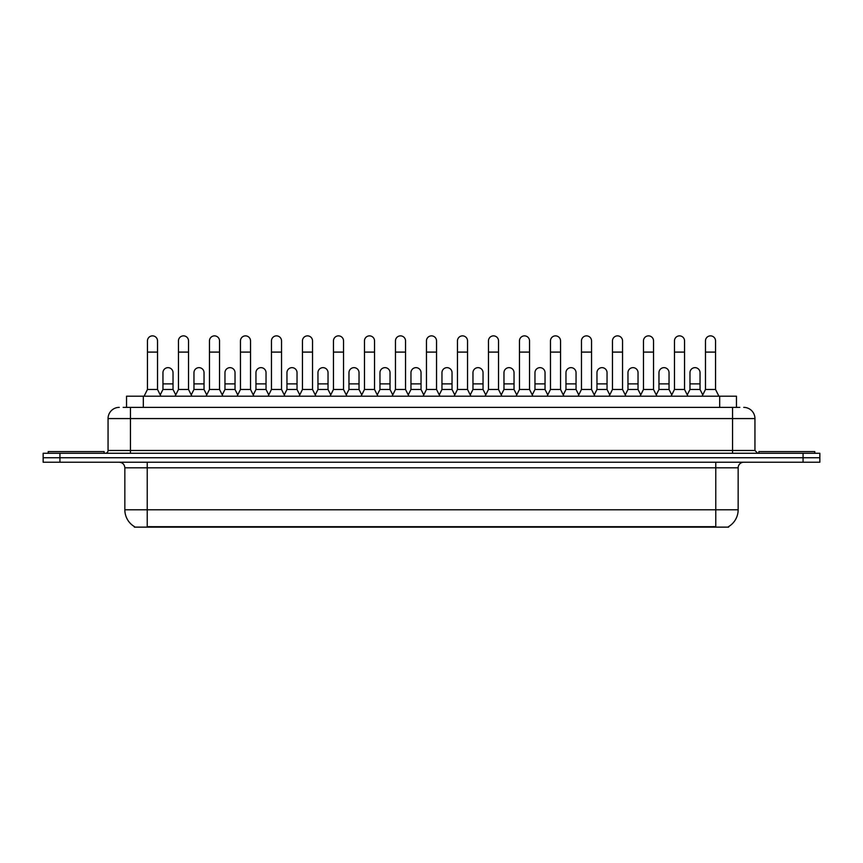 <?xml version="1.0" encoding="UTF-8"?>
<svg xmlns="http://www.w3.org/2000/svg" width="863" height="863" viewBox="0 0 863 863"><rect width="100%" height="100%" fill="white"/><g stroke="black" fill="none" stroke-linecap="round" stroke-linejoin="round"><path stroke-width="1.29" d="M126.537 407.379L126.537 396.193L736.463 396.193L736.463 407.379M728.642 526.581L728.642 527.131L134.358 527.131L134.358 526.581M134.531 526.678A19.59 19.59 0 0 1 124.844 509.785L147.228 509.785L147.228 526.678L715.772 526.678L715.772 509.785L738.156 509.785L738.156 467.822A5.599 5.599 0 0 1 743.744 462.223M124.844 509.785L124.844 467.822C124.52 464.423 122.654 462.557 119.256 462.223M728.469 526.678A19.59 19.59 0 0 0 738.156 509.785M59.935 453.269L819.85 453.269L819.85 457.746L43.15 457.746L43.15 462.223L59.935 462.223L59.935 457.746L43.15 457.746L43.15 453.269L59.935 453.269L59.935 457.746L819.85 457.746L819.85 462.223L59.935 462.223M123.431 407.379L739.828 407.379M123.172 407.379L130.442 407.379L130.442 418.577L108.058 418.577L108.058 450.475A2.794 2.794 0 0 1 105.264 453.269M119.256 407.379A11.187 11.187 0 0 0 108.058 418.577M743.744 407.379A11.187 11.187 0 0 1 754.942 418.577L754.942 450.475L757.736 453.269M144.099 396.193L147.454 389.472L157.53 389.472L160.885 396.193M157.53 389.472L157.53 340.907A5.038 5.038 0 0 0 152.492 335.869A5.038 5.038 0 0 1 152.805 335.88M147.454 389.472L147.454 352.093L157.53 352.093M147.454 352.093L147.454 340.907A5.038 5.038 0 0 1 152.492 335.869M160.238 394.898L162.956 389.472L173.032 389.472L175.739 394.898M173.032 389.472L173.032 372.687A5.038 5.038 0 0 0 168.307 367.66A5.038 5.038 0 0 1 173.032 372.687M162.956 389.472L162.956 383.884L173.032 383.884M162.956 383.884L162.956 372.687A5.038 5.038 0 0 1 168.307 367.66M175.103 396.193L178.458 389.472L188.533 389.472L191.888 396.193M188.533 389.472L188.533 340.907A5.038 5.038 0 0 0 183.495 335.869A5.038 5.038 0 0 1 183.808 335.88M178.458 389.472L178.458 352.093L188.533 352.093M178.458 352.093L178.458 340.907A5.038 5.038 0 0 1 183.495 335.869M206.095 396.193L209.461 389.472L219.526 389.472L222.891 396.193M219.526 389.472L219.526 340.907A5.038 5.038 0 0 0 214.499 335.869A5.038 5.038 0 0 1 214.811 335.88M209.461 389.472L209.461 352.093L219.526 352.093M209.461 352.093L209.461 340.907A5.038 5.038 0 0 1 214.499 335.869M237.098 396.193L240.453 389.472L250.529 389.472L253.884 396.193M250.529 389.472L250.529 340.907A5.038 5.038 0 0 0 245.491 335.869A5.038 5.038 0 0 1 245.815 335.88M240.453 389.472L240.453 352.093L250.529 352.093M240.453 352.093L240.453 340.907A5.038 5.038 0 0 1 245.491 335.869M268.102 396.193L271.457 389.472L281.532 389.472L284.887 396.193M281.532 389.472L281.532 340.907A5.038 5.038 0 0 0 276.494 335.869A5.038 5.038 0 0 1 276.807 335.88M271.457 389.472L271.457 352.093L281.532 352.093M271.457 352.093L271.457 340.907A5.038 5.038 0 0 1 276.494 335.869M191.241 394.898L193.959 389.472L204.035 389.472L206.742 394.898M204.035 389.472L204.035 372.687A5.038 5.038 0 0 0 199.31 367.66A5.038 5.038 0 0 1 204.035 372.687M193.959 389.472L193.959 383.884L204.035 383.884M193.959 383.884L193.959 372.687A5.038 5.038 0 0 1 199.31 367.66M222.244 394.898L224.963 389.472L235.027 389.472L237.746 394.898M235.027 389.472L235.027 372.687A5.038 5.038 0 0 0 230.313 367.66A5.038 5.038 0 0 1 235.027 372.687M224.963 389.472L224.963 383.884L235.027 383.884M224.963 383.884L224.963 372.687A5.038 5.038 0 0 1 230.313 367.66M253.247 394.898L255.955 389.472L266.031 389.472L268.749 394.898M266.031 389.472L266.031 372.687A5.038 5.038 0 0 0 261.316 367.66A5.038 5.038 0 0 1 266.031 372.687M255.955 389.472L255.955 383.884L266.031 383.884M255.955 383.884L255.955 372.687A5.038 5.038 0 0 1 261.316 367.66M104.143 453.269L104.143 451.586L48.188 451.586L48.188 453.269M814.812 453.269L814.812 451.586L758.857 451.586L758.857 453.269M299.105 396.193L302.46 389.472L312.535 389.472L315.89 396.193M312.535 389.472L312.535 340.907A5.038 5.038 0 0 0 307.498 335.869A5.038 5.038 0 0 1 307.811 335.88M302.46 389.472L302.46 352.093L312.535 352.093M302.46 352.093L302.46 340.907A5.038 5.038 0 0 1 307.498 335.869M330.108 396.193L333.463 389.472L343.539 389.472L346.894 396.193M343.539 389.472L343.539 340.907A5.038 5.038 0 0 0 338.501 335.869A5.038 5.038 0 0 1 338.814 335.88M333.463 389.472L333.463 352.093L343.539 352.093M333.463 352.093L333.463 340.907A5.038 5.038 0 0 1 338.501 335.869M361.101 396.193L364.466 389.472L374.531 389.472L377.897 396.193M374.531 389.472L374.531 340.907A5.038 5.038 0 0 0 369.493 335.869A5.038 5.038 0 0 1 369.817 335.88M364.466 389.472L364.466 352.093L374.531 352.093M364.466 352.093L364.466 340.907A5.038 5.038 0 0 1 369.493 335.869M284.251 394.898L286.958 389.472L297.034 389.472L299.741 394.898M297.034 389.472L297.034 372.687A5.038 5.038 0 0 0 292.309 367.66A5.038 5.038 0 0 1 297.034 372.687M286.958 389.472L286.958 383.884L297.034 383.884M286.958 383.884L286.958 372.687A5.038 5.038 0 0 1 292.309 367.66M315.243 394.898L317.962 389.472L328.037 389.472L330.745 394.898M328.037 389.472L328.037 372.687A5.038 5.038 0 0 0 323.312 367.66A5.038 5.038 0 0 1 328.037 372.687M317.962 389.472L317.962 383.884L328.037 383.884M317.962 383.884L317.962 372.687A5.038 5.038 0 0 1 323.312 367.66M346.246 394.898L348.965 389.472L359.03 389.472L361.748 394.898M359.03 389.472L359.03 372.687A5.038 5.038 0 0 0 354.315 367.66A5.038 5.038 0 0 1 359.03 372.687M348.965 389.472L348.965 383.884L359.03 383.884M348.965 383.884L348.965 372.687A5.038 5.038 0 0 1 354.315 367.66M392.104 396.193L395.459 389.472L405.534 389.472L408.889 396.193M405.534 389.472L405.534 340.907A5.038 5.038 0 0 0 400.497 335.869A5.038 5.038 0 0 1 400.82 335.88M395.459 389.472L395.459 352.093L405.534 352.093M395.459 352.093L395.459 340.907A5.038 5.038 0 0 1 400.497 335.869M423.107 396.193L426.462 389.472L436.538 389.472L439.893 396.193M436.538 389.472L436.538 340.907A5.038 5.038 0 0 0 431.5 335.869A5.038 5.038 0 0 1 431.813 335.88M426.462 389.472L426.462 352.093L436.538 352.093M426.462 352.093L426.462 340.907A5.038 5.038 0 0 1 431.5 335.869M454.111 396.193L457.466 389.472L467.541 389.472L470.896 396.193M467.541 389.472L467.541 340.907A5.038 5.038 0 0 0 462.503 335.869A5.038 5.038 0 0 1 462.816 335.88M457.466 389.472L457.466 352.093L467.541 352.093M457.466 352.093L457.466 340.907A5.038 5.038 0 0 1 462.503 335.869M485.103 396.193L488.469 389.472L498.534 389.472L501.899 396.193M498.534 389.472L498.534 340.907A5.038 5.038 0 0 0 493.507 335.869A5.038 5.038 0 0 1 493.819 335.88M488.469 389.472L488.469 352.093L498.534 352.093M488.469 352.093L488.469 340.907A5.038 5.038 0 0 1 493.507 335.869M516.106 396.193L519.461 389.472L529.537 389.472L532.892 396.193M529.537 389.472L529.537 340.907A5.038 5.038 0 0 0 524.499 335.869A5.038 5.038 0 0 1 524.823 335.88M519.461 389.472L519.461 352.093L529.537 352.093M519.461 352.093L519.461 340.907A5.038 5.038 0 0 1 524.499 335.869M377.25 394.898L379.957 389.472L390.033 389.472L392.751 394.898M390.033 389.472L390.033 372.687A5.038 5.038 0 0 0 385.319 367.66A5.038 5.038 0 0 1 390.033 372.687M379.957 389.472L379.957 383.884L390.033 383.884M379.957 383.884L379.957 372.687A5.038 5.038 0 0 1 385.319 367.66M408.253 394.898L410.961 389.472L421.036 389.472L423.755 394.898M421.036 389.472L421.036 372.687A5.038 5.038 0 0 0 416.311 367.66A5.038 5.038 0 0 1 421.036 372.687M410.961 389.472L410.961 383.884L421.036 383.884M410.961 383.884L410.961 372.687A5.038 5.038 0 0 1 416.311 367.66M439.245 394.898L441.964 389.472L452.039 389.472L454.747 394.898M452.039 389.472L452.039 372.687A5.038 5.038 0 0 0 447.314 367.66A5.038 5.038 0 0 1 452.039 372.687M441.964 389.472L441.964 383.884L452.039 383.884M441.964 383.884L441.964 372.687A5.038 5.038 0 0 1 447.314 367.66M470.249 394.898L472.967 389.472L483.043 389.472L485.75 394.898M483.043 389.472L483.043 372.687A5.038 5.038 0 0 0 478.318 367.66A5.038 5.038 0 0 1 483.043 372.687M472.967 389.472L472.967 383.884L483.043 383.884M472.967 383.884L472.967 372.687A5.038 5.038 0 0 1 478.318 367.66M501.252 394.898L503.97 389.472L514.035 389.472L516.754 394.898M514.035 389.472L514.035 372.687A5.038 5.038 0 0 0 509.321 367.66A5.038 5.038 0 0 1 514.035 372.687M503.97 389.472L503.97 383.884L514.035 383.884M503.97 383.884L503.97 372.687A5.038 5.038 0 0 1 509.321 367.66M547.11 396.193L550.465 389.472L560.54 389.472L563.895 396.193M560.54 389.472L560.54 340.907A5.038 5.038 0 0 0 555.502 335.869A5.038 5.038 0 0 1 555.815 335.88M550.465 389.472L550.465 352.093L560.54 352.093M550.465 352.093L550.465 340.907A5.038 5.038 0 0 1 555.502 335.869M578.113 396.193L581.468 389.472L591.543 389.472L594.898 396.193M591.543 389.472L591.543 340.907A5.038 5.038 0 0 0 586.506 335.869A5.038 5.038 0 0 1 586.818 335.88M581.468 389.472L581.468 352.093L591.543 352.093M581.468 352.093L581.468 340.907A5.038 5.038 0 0 1 586.506 335.869M609.116 396.193L612.471 389.472L622.547 389.472L625.902 396.193M622.547 389.472L622.547 340.907A5.038 5.038 0 0 0 617.509 335.869A5.038 5.038 0 0 1 617.822 335.88M612.471 389.472L612.471 352.093L622.547 352.093M612.471 352.093L612.471 340.907A5.038 5.038 0 0 1 617.509 335.869M640.109 396.193L643.474 389.472L653.539 389.472L656.905 396.193M653.539 389.472L653.539 340.907A5.038 5.038 0 0 0 648.501 335.869A5.038 5.038 0 0 1 648.825 335.88M643.474 389.472L643.474 352.093L653.539 352.093M643.474 352.093L643.474 340.907A5.038 5.038 0 0 1 648.501 335.869M671.112 396.193L674.467 389.472L684.542 389.472L687.897 396.193M684.542 389.472L684.542 340.907A5.038 5.038 0 0 0 679.505 335.869A5.038 5.038 0 0 1 679.828 335.88M674.467 389.472L674.467 352.093L684.542 352.093M674.467 352.093L674.467 340.907A5.038 5.038 0 0 1 679.505 335.869M702.115 396.193L705.47 389.472L715.546 389.472L718.901 396.193M715.546 389.472L715.546 340.907A5.038 5.038 0 0 0 710.508 335.869A5.038 5.038 0 0 1 710.821 335.88M705.47 389.472L705.47 352.093L715.546 352.093M705.47 352.093L705.47 340.907A5.038 5.038 0 0 1 710.508 335.869M532.255 394.898L534.963 389.472L545.038 389.472L547.757 394.898M545.038 389.472L545.038 372.687A5.038 5.038 0 0 0 540.324 367.66A5.038 5.038 0 0 1 545.038 372.687M534.963 389.472L534.963 383.884L545.038 383.884M534.963 383.884L534.963 372.687A5.038 5.038 0 0 1 540.324 367.66M563.259 394.898L565.966 389.472L576.042 389.472L578.749 394.898M576.042 389.472L576.042 372.687A5.038 5.038 0 0 0 571.317 367.66A5.038 5.038 0 0 1 576.042 372.687M565.966 389.472L565.966 383.884L576.042 383.884M565.966 383.884L565.966 372.687A5.038 5.038 0 0 1 571.317 367.66M594.251 394.898L596.969 389.472L607.045 389.472L609.753 394.898M607.045 389.472L607.045 372.687A5.038 5.038 0 0 0 602.32 367.66A5.038 5.038 0 0 1 607.045 372.687M596.969 389.472L596.969 383.884L607.045 383.884M596.969 383.884L596.969 372.687A5.038 5.038 0 0 1 602.32 367.66M625.254 394.898L627.973 389.472L638.037 389.472L640.756 394.898M638.037 389.472L638.037 372.687A5.038 5.038 0 0 0 633.323 367.66A5.038 5.038 0 0 1 638.037 372.687M627.973 389.472L627.973 383.884L638.037 383.884M627.973 383.884L627.973 372.687A5.038 5.038 0 0 1 633.323 367.66M656.258 394.898L658.965 389.472L669.041 389.472L671.759 394.898M669.041 389.472L669.041 372.687A5.038 5.038 0 0 0 664.327 367.66A5.038 5.038 0 0 1 669.041 372.687M658.965 389.472L658.965 383.884L669.041 383.884M658.965 383.884L658.965 372.687A5.038 5.038 0 0 1 664.327 367.66M687.261 394.898L689.969 389.472L700.044 389.472L702.762 394.898M700.044 389.472L700.044 372.687A5.038 5.038 0 0 0 695.319 367.66A5.038 5.038 0 0 1 700.044 372.687M689.969 389.472L689.969 383.884L700.044 383.884M689.969 383.884L689.969 372.687A5.038 5.038 0 0 1 695.319 367.66M713.528 527.131L713.528 526.581M149.472 527.131L149.472 526.581M143.323 407.379L143.323 396.193M719.677 407.379L719.677 396.193M715.772 462.223L715.772 467.822L124.844 467.822M738.156 467.822L715.772 467.822L715.772 509.785L147.228 509.785L147.228 462.223M803.065 462.223L803.065 453.269M130.442 453.269L130.442 450.475L754.942 450.475M108.058 450.475L130.442 450.475L130.442 418.577L732.558 418.577L732.558 453.269M754.942 418.577L732.558 418.577L732.558 407.379"/></g></svg>
